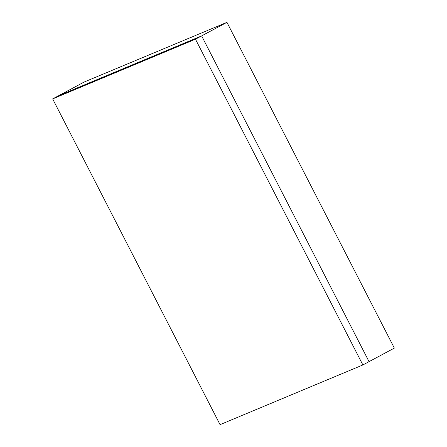 <?xml version="1.0" encoding="UTF-8"?>
<svg xmlns="http://www.w3.org/2000/svg" width="447" height="447" viewBox="0 0 447 447"><rect width="100%" height="100%" fill="white"/><g stroke="black" fill="none" stroke-linecap="round" stroke-linejoin="round"><path stroke-width="0.67" d="M220.064 424.65L52.657 98.904L195.468 39.207L362.875 364.953L220.064 424.65M226.936 22.35L201.636 35.9L58.825 95.597L201.636 35.9L369.049 361.645L394.343 348.096L226.936 22.35L84.125 82.047L52.657 98.904M362.875 364.953L369.049 361.645L201.636 35.9L195.468 39.207"/></g></svg>
